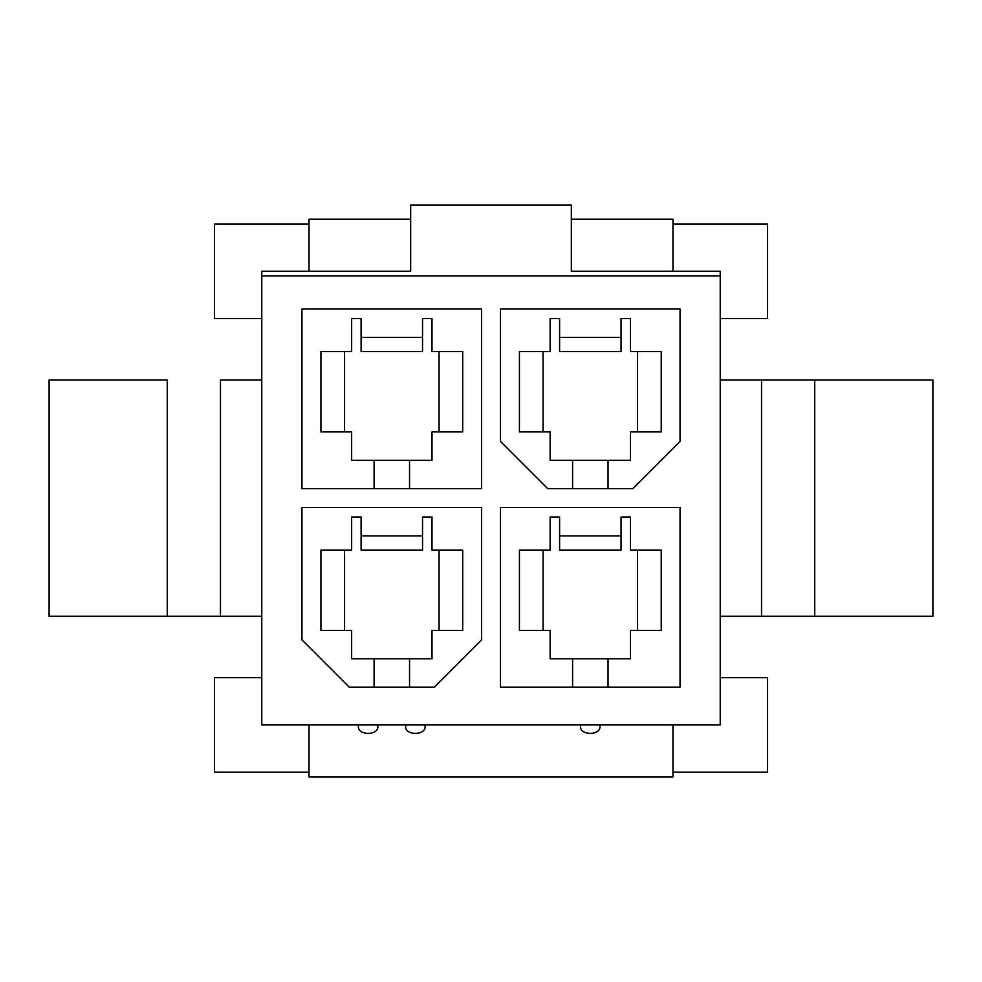<?xml version="1.0" encoding="UTF-8"?>
<svg xmlns="http://www.w3.org/2000/svg" width="982" height="982" viewBox="0 0 982 982"><rect width="100%" height="100%" fill="white"/><g stroke="black" fill="none" stroke-linecap="round" stroke-linejoin="round"><path stroke-width="1.47" d="M720.223 724.949L261.777 724.949L720.223 724.949L720.223 275.954L261.777 275.954L261.777 724.949L261.777 271.228L410.66 271.228L410.66 205.066L571.34 205.066L571.34 271.228L720.223 271.228L720.223 724.949M672.965 772.208L672.965 724.949L672.965 772.208L767.482 772.208L672.965 772.208L672.965 776.934L672.965 772.208M309.035 724.949L309.035 772.208L214.518 772.208L214.518 677.69L261.777 677.69L214.518 677.69L214.518 772.208L309.035 772.208L309.035 724.949M309.035 223.97L309.035 271.228L309.035 223.97L214.518 223.97L309.035 223.97L309.035 219.244L309.035 223.97M572.592 488.631L572.592 460.276L550.141 460.276L550.141 431.92L519.429 431.92L519.429 351.581L550.141 351.581L550.141 318.499L559.605 318.499L559.605 337.403L621.041 337.403L621.041 318.499L630.493 318.499L630.493 351.581L661.217 351.581L661.217 431.92L630.493 431.92L630.493 460.276L608.042 460.276L608.042 488.631L608.042 460.276L630.493 460.276L630.493 431.92L661.217 431.92L661.217 351.581L630.493 351.581L630.493 318.499L621.041 318.499L621.041 351.581L621.041 337.403L559.605 337.403L559.605 318.499L550.141 318.499L550.141 351.581L519.429 351.581L519.429 431.92L550.141 431.92L550.141 460.276L608.042 460.276L572.592 460.276L572.592 488.631M680.047 687.142L500.452 687.142L500.452 507.547L680.047 507.547L680.047 687.142L680.047 507.547L500.452 507.547L500.452 687.142L680.047 687.142M481.548 507.547L481.548 639.871L434.29 687.142L349.211 687.142L301.953 639.871L301.953 507.547L481.548 507.547L301.953 507.547L301.953 639.871L349.211 687.142L434.29 687.142L481.548 639.871L481.548 507.547M481.548 488.631L301.953 488.631L301.953 309.035L481.548 309.035L481.548 488.631L481.548 309.035L301.953 309.035L301.953 488.631L481.548 488.631M680.047 309.035L680.047 441.372L632.789 488.631L547.711 488.631L500.452 441.372L500.452 309.035L680.047 309.035L500.452 309.035L500.452 441.372L547.711 488.631L632.789 488.631L680.047 441.372L680.047 309.035M630.493 658.775L608.042 658.775L608.042 687.142L608.042 658.775L630.493 658.775L630.493 630.419L630.493 658.775M572.592 687.142L572.592 658.775L550.141 658.775L550.141 630.419L519.429 630.419L519.429 550.08L550.141 550.08L550.141 516.998L559.605 516.998L559.605 535.902L621.041 535.902L621.041 516.998L630.493 516.998L630.493 550.08L661.217 550.08L661.217 630.419L630.493 630.419L661.217 630.419L661.217 550.08L630.493 550.08L630.493 516.998L621.041 516.998L621.041 550.08L621.041 535.902L559.605 535.902L559.605 516.998L550.141 516.998L550.141 550.08L519.429 550.08L519.429 630.419L550.141 630.419L550.141 658.775L608.042 658.775L572.592 658.775L572.592 687.142M431.994 460.276L409.543 460.276L409.543 488.631L409.543 460.276L431.994 460.276L431.994 431.92L431.994 460.276M374.093 488.631L374.093 460.276L351.642 460.276L351.642 431.92L320.93 431.92L320.93 351.581L351.642 351.581L351.642 318.499L361.094 318.499L361.094 337.403L422.542 337.403L422.542 318.499L431.994 318.499L431.994 351.581L462.706 351.581L462.706 431.92L431.994 431.92L462.706 431.92L462.706 351.581L431.994 351.581L431.994 318.499L422.542 318.499L422.542 351.581L422.542 337.403L361.094 337.403L361.094 318.499L351.642 318.499L351.642 351.581L320.93 351.581L320.93 431.92L351.642 431.92L351.642 460.276L409.543 460.276L374.093 460.276L374.093 488.631M374.093 687.142L374.093 658.775L351.642 658.775L351.642 630.419L320.93 630.419L320.93 550.08L351.642 550.08L351.642 516.998L361.094 516.998L361.094 535.902L422.542 535.902L422.542 516.998L431.994 516.998L431.994 550.08L462.706 550.08L462.706 630.419L431.994 630.419L431.994 658.775L409.543 658.775L409.543 687.142L409.543 658.775L431.994 658.775L431.994 630.419L462.706 630.419L462.706 550.08L431.994 550.08L431.994 516.998L422.542 516.998L422.542 550.08L422.542 535.902L361.094 535.902L361.094 516.998L351.642 516.998L351.642 550.08L320.93 550.08L320.93 630.419L351.642 630.419L351.642 658.775L409.543 658.775L374.093 658.775L374.093 687.142M361.094 550.08L361.094 535.902L361.094 550.08L422.542 550.08L361.094 550.08M439.077 550.08L439.077 630.419L439.077 550.08M344.559 630.419L344.559 550.08L344.559 630.419M672.965 271.228L672.965 223.97L767.482 223.97L767.482 318.499L720.223 318.499L767.482 318.499L767.482 223.97L672.965 223.97L672.965 271.228M261.777 318.499L214.518 318.499L214.518 223.97L214.518 318.499L261.777 318.499M720.223 677.69L767.482 677.69L767.482 772.208L767.482 677.69L720.223 677.69M261.777 271.228L261.777 275.954L720.223 275.954L720.223 271.228L571.34 271.228L571.34 205.066L410.66 205.066L410.66 271.228L261.777 271.228M932.9 379.936L932.9 616.242L932.9 379.936L814.741 379.936L814.741 616.242L932.9 616.242L814.741 616.242L814.741 379.936L761.541 379.936L761.541 616.242L814.741 616.242L761.541 616.242L761.541 379.936L720.223 379.936L932.9 379.936M720.223 616.242L761.541 616.242L720.223 616.242M167.259 379.936L49.1 379.936L49.1 616.242L167.259 616.242L167.259 379.936L167.259 616.242L261.777 616.242L220.459 616.242L220.459 379.936L220.459 616.242L49.1 616.242L49.1 379.936L167.259 379.936M261.777 379.936L220.459 379.936L261.777 379.936M361.094 351.581L361.094 337.403L361.094 351.581L422.542 351.581L361.094 351.581M439.077 351.581L439.077 431.92L439.077 351.581M344.559 431.92L344.559 351.581L344.559 431.92M559.605 550.08L559.605 535.902L559.605 550.08L621.041 550.08L559.605 550.08M637.576 550.08L637.576 630.419L637.576 550.08M543.058 630.419L543.058 550.08L543.058 630.419M559.605 351.581L559.605 337.403L559.605 351.581L621.041 351.581L559.605 351.581M637.576 351.581L637.576 431.92L637.576 351.581M543.058 431.92L543.058 351.581L543.058 431.92M672.965 219.244L672.965 223.97L672.965 219.244L571.34 219.244L672.965 219.244M410.66 219.244L309.035 219.244L410.66 219.244M309.035 776.934L309.035 772.208L309.035 776.934L672.965 776.934L309.035 776.934M424.838 724.949C428.189 736.169 402.571 736.169 405.934 724.949C402.571 736.169 428.189 736.169 424.838 724.949M377.567 724.949C380.93 736.169 355.312 736.169 358.663 724.949C355.312 736.169 380.93 736.169 377.567 724.949M599.707 724.949C603.058 736.169 577.441 736.169 580.804 724.949C577.441 736.169 603.058 736.169 599.707 724.949"/></g></svg>
